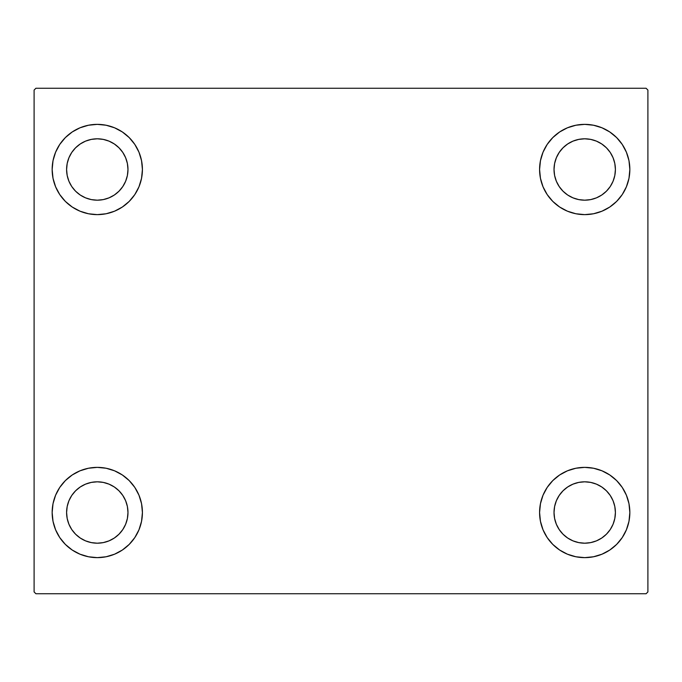 <?xml version="1.0" encoding="UTF-8"?>
<svg xmlns="http://www.w3.org/2000/svg" width="682" height="682" viewBox="0 0 682 682"><rect width="100%" height="100%" fill="white"/><g stroke="black" fill="none" stroke-linecap="round" stroke-linejoin="round"><path stroke-width="1.02" d="M52.156 512.506A45.131 45.131 0 0 1 97.287 467.375A45.131 45.131 0 0 1 142.419 512.506L141.549 521.304L138.983 529.778L134.814 537.578L129.196 544.415L122.359 550.033L114.559 554.202L106.094 556.768L97.287 557.637L88.481 556.768L80.016 554.202L72.215 550.033L65.37 544.415L59.76 537.578L55.592 529.778L53.017 521.304L52.156 512.506L53.017 503.7L55.592 495.234L59.76 487.425L65.37 480.588L72.215 474.979L80.016 470.81L88.481 468.236L97.287 467.375L106.094 468.236L114.559 470.81L122.359 474.979L129.196 480.588L134.814 487.425L138.983 495.234L141.549 503.7L142.419 512.506A45.131 45.131 0 0 1 97.287 557.637A45.131 45.131 0 0 1 52.156 512.506M539.581 169.494A45.131 45.131 0 0 1 584.713 124.363A45.131 45.131 0 0 1 629.844 169.494L628.983 178.3L626.408 186.766L622.24 194.575L616.63 201.412L609.785 207.021L601.984 211.19L593.519 213.764L584.713 214.625L575.906 213.764L567.441 211.19L559.641 207.021L552.804 201.412L547.186 194.575L543.017 186.766L540.451 178.3L539.581 169.494L540.451 160.696L543.017 152.222L547.186 144.422L552.804 137.585L559.641 131.967L567.441 127.798L575.906 125.232L584.713 124.363L593.519 125.232L601.984 127.798L609.785 131.967L616.63 137.585L622.24 144.422L626.408 152.222L628.983 160.696L629.844 169.494A45.131 45.131 0 0 1 584.713 214.625A45.131 45.131 0 0 1 539.581 169.494M539.581 512.506A45.131 45.131 0 0 1 584.713 467.375A45.131 45.131 0 0 1 629.844 512.506L628.983 521.304L626.408 529.778L622.24 537.578L616.63 544.415L609.785 550.033L601.984 554.202L593.519 556.768L584.713 557.637L575.906 556.768L567.441 554.202L559.641 550.033L552.804 544.415L547.186 537.578L543.017 529.778L540.451 521.304L539.581 512.506L540.451 503.7L543.017 495.234L547.186 487.425L552.804 480.588L559.641 474.979L567.441 470.81L575.906 468.236L584.713 467.375L593.519 468.236L601.984 470.81L609.785 474.979L616.63 480.588L622.24 487.425L626.408 495.234L628.983 503.7L629.844 512.506A45.131 45.131 0 0 1 584.713 557.637A45.131 45.131 0 0 1 539.581 512.506M52.156 169.494A45.131 45.131 0 0 1 97.287 124.363A45.131 45.131 0 0 1 142.419 169.494L141.549 178.3L138.983 186.766L134.814 194.575L129.196 201.412L122.359 207.021L114.559 211.19L106.094 213.764L97.287 214.625L88.481 213.764L80.016 211.19L72.215 207.021L65.37 201.412L59.76 194.575L55.592 186.766L53.017 178.3L52.156 169.494L53.017 160.696L55.592 152.222L59.76 144.422L65.37 137.585L72.215 131.967L80.016 127.798L88.481 125.232L97.287 124.363L106.094 125.232L114.559 127.798L122.359 131.967L129.196 137.585L134.814 144.422L138.983 152.222L141.549 160.696L142.419 169.494A45.131 45.131 0 0 1 97.287 214.625A45.131 45.131 0 0 1 52.156 169.494M85.54 197.848L91.294 199.596L85.54 197.848L80.237 195.018L75.583 191.199L71.763 186.544L68.933 181.242L67.186 175.487L66.597 169.494A30.69 30.69 0 0 1 97.287 138.804A30.69 30.69 0 0 1 127.977 169.494A30.69 30.69 0 0 1 97.287 200.184A30.69 30.69 0 0 1 66.597 169.494L67.186 163.51L68.933 157.755L67.186 163.51M572.974 540.86L578.728 542.599L572.974 540.86L567.663 538.021L563.017 534.202L559.197 529.556L556.359 524.245L554.611 518.491L554.023 512.506A30.69 30.69 0 0 1 584.713 481.816A30.69 30.69 0 0 1 615.403 512.506A30.69 30.69 0 0 1 584.713 543.196A30.69 30.69 0 0 1 554.023 512.506L554.611 506.513L556.359 500.759L554.611 506.513M572.974 197.848L578.728 199.596L572.974 197.848L567.663 195.018L563.017 191.199L559.197 186.544L556.359 181.242L554.611 175.487L554.023 169.494A30.69 30.69 0 0 1 584.713 138.804A30.69 30.69 0 0 1 615.403 169.494A30.69 30.69 0 0 1 584.713 200.184A30.69 30.69 0 0 1 554.023 169.494L554.611 163.51L556.359 157.755L554.611 163.51M85.54 540.86L91.294 542.599L85.54 540.86L80.237 538.021L75.583 534.202L71.763 529.556L68.933 524.245L67.186 518.491L66.597 512.506A30.69 30.69 0 0 1 97.287 481.816A30.69 30.69 0 0 1 127.977 512.506A30.69 30.69 0 0 1 97.287 543.196A30.69 30.69 0 0 1 66.597 512.506L67.186 506.513L68.933 500.759L67.186 506.513M646.093 88.259L35.907 88.259L34.1 90.067L34.1 591.933L35.907 593.741L646.093 593.741L647.9 591.933L647.9 90.067L646.093 88.259L35.907 88.259L34.1 90.067L34.1 591.933L35.907 593.741L646.093 593.741L647.9 591.933L647.9 90.067L646.093 88.259M65.37 480.588L72.215 474.979M110.39 555.694L106.094 556.768M571.61 126.306L575.906 125.232M616.63 201.412L609.785 207.021M609.785 474.979L616.63 480.588M597.816 555.694L593.519 556.768M84.184 126.306L88.481 125.232M72.215 207.021L65.37 201.412M125.641 181.242L127.389 175.487L127.977 169.494L127.389 175.487L125.641 181.242L122.803 186.544L118.983 191.199L114.337 195.018L109.026 197.848L103.272 199.596L97.287 200.184L91.294 199.596M109.026 141.14L103.272 139.401L109.026 141.14L114.337 143.979L118.983 147.798L122.803 152.444L125.641 157.755L127.389 163.51L127.977 169.494M613.067 524.245L614.814 518.491L613.067 524.245L610.237 529.556L606.417 534.202L601.763 538.021L596.46 540.86L590.706 542.599L584.713 543.196L578.728 542.599M596.46 484.152L590.706 482.404L596.46 484.152L601.763 486.982L606.417 490.801L610.237 495.456L613.067 500.759L614.814 506.513L615.403 512.506L614.814 518.491M609.785 131.967L616.63 137.585M613.067 181.242L614.814 175.487L613.067 181.242L610.237 186.544L606.417 191.199L601.763 195.018L596.46 197.848L590.706 199.596L584.713 200.184L578.728 199.596M596.46 141.14L590.706 139.401L596.46 141.14L601.763 143.979L606.417 147.798L610.237 152.444L613.067 157.755L614.814 163.51L615.403 169.494L614.814 175.487M72.215 550.033L65.37 544.415M125.641 524.245L127.389 518.491L127.977 512.506L127.389 518.491L125.641 524.245L122.803 529.556L118.983 534.202L114.337 538.021L109.026 540.86L103.272 542.599L97.287 543.196L91.294 542.599M109.026 484.152L103.272 482.404L109.026 484.152L114.337 486.982L118.983 490.801L122.803 495.456L125.641 500.759L127.389 506.513L127.977 512.506M72.215 131.967L65.37 137.585M68.933 157.755L71.763 152.444L75.583 147.798L80.237 143.979L85.54 141.14L91.294 139.401L97.287 138.804L103.272 139.401M609.785 550.033L616.63 544.415M556.359 500.759L559.197 495.456L563.017 490.801L567.663 486.982L572.974 484.152L578.728 482.404L584.713 481.816L590.706 482.404M556.359 157.755L559.197 152.444L563.017 147.798L567.663 143.979L572.974 141.14L578.728 139.401L584.713 138.804L590.706 139.401M68.933 500.759L71.763 495.456L75.583 490.801L80.237 486.982L85.54 484.152L91.294 482.404L97.287 481.816L103.272 482.404"/></g></svg>
